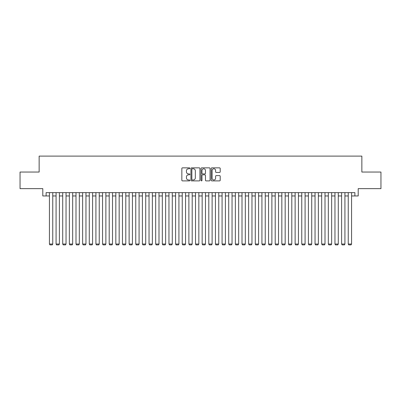 <?xml version="1.0" encoding="UTF-8"?>
<svg xmlns="http://www.w3.org/2000/svg" width="401" height="401" viewBox="0 0 401 401"><rect width="100%" height="100%" fill="white"/><g stroke="black" fill="none" stroke-linecap="round" stroke-linejoin="round"><path stroke-width="0.6" d="M189.874 168.31A0.456 0.456 0 0 0 189.417 167.854L182.495 167.854A0.652 0.652 0 0 0 181.843 168.505L181.843 180.234A0.652 0.652 0 0 0 182.495 180.886L189.417 180.886A0.456 0.456 0 0 0 189.874 180.43A0.456 0.456 0 0 0 189.417 179.974L188.525 179.974A2.085 2.085 0 0 1 186.44 177.889L186.44 176.911A2.085 2.085 0 0 1 188.525 174.826L189.417 174.826A0.456 0.456 0 0 0 189.874 174.37A0.456 0.456 0 0 0 189.417 173.914L188.525 173.914A2.085 2.085 0 0 1 186.44 171.828L186.44 170.851A2.085 2.085 0 0 1 188.525 168.766L189.417 168.766A0.456 0.456 0 0 0 189.874 168.31M219.547 172.45A0.652 0.652 0 0 0 220.199 171.793L220.199 168.505A0.652 0.652 0 0 0 219.547 167.854L211.858 167.854A0.652 0.652 0 0 0 211.207 168.505L211.207 180.234A0.652 0.652 0 0 0 211.858 180.886L219.547 180.886A0.652 0.652 0 0 0 220.199 180.234L220.199 176.26A0.652 0.652 0 0 0 219.547 175.608L216.259 175.608A0.652 0.652 0 0 0 215.608 176.26L215.608 178.234A1.744 1.744 0 0 1 213.863 179.974A1.744 1.744 0 0 1 212.119 178.234L212.119 170.51A1.744 1.744 0 0 1 213.863 168.766A1.744 1.744 0 0 1 215.608 170.51L215.608 171.793A0.652 0.652 0 0 0 216.259 172.45L219.547 172.45M46.115 195.954L46.115 192.63L354.885 192.63L354.885 195.954L358.208 195.954L358.208 188.645L380.95 188.645L380.95 172.044L361.857 172.044L361.857 156.109L39.143 156.109L39.143 172.044L20.05 172.044L20.05 188.645L42.792 188.645L42.792 195.954L49.433 195.954M199.929 168.505A0.652 0.652 0 0 0 199.277 167.854L191.588 167.854A0.652 0.652 0 0 0 190.936 168.505L190.936 180.234A0.652 0.652 0 0 0 191.588 180.886L199.277 180.886A0.652 0.652 0 0 0 199.929 180.234L199.929 168.505M201.723 167.854L209.412 167.854A0.652 0.652 0 0 1 210.064 168.505L210.064 180.234A0.652 0.652 0 0 1 209.412 180.886L206.124 180.886A0.652 0.652 0 0 1 205.472 180.234L205.472 175.478A0.652 0.652 0 0 0 204.816 174.826L202.635 174.826A0.652 0.652 0 0 0 201.984 175.478L201.984 180.43A0.456 0.456 0 0 1 201.528 180.886A0.456 0.456 0 0 1 201.071 180.43L201.071 168.505A0.652 0.652 0 0 1 201.723 167.854M52.752 195.954L56.075 195.954M59.393 195.954L62.711 195.954M66.035 195.954L69.353 195.954M72.676 195.954L75.995 195.954M79.313 195.954L82.636 195.954M85.954 195.954L89.273 195.954M92.596 195.954L95.914 195.954M99.237 195.954L102.556 195.954M105.874 195.954L109.197 195.954M112.516 195.954L115.834 195.954M119.157 195.954L122.475 195.954M125.799 195.954L129.117 195.954M132.435 195.954L135.759 195.954M139.077 195.954L142.395 195.954M145.718 195.954L149.037 195.954M152.36 195.954L155.678 195.954M158.996 195.954L162.32 195.954M165.638 195.954L168.956 195.954M172.28 195.954L175.598 195.954M178.921 195.954L182.239 195.954M185.558 195.954L188.881 195.954M192.199 195.954L195.518 195.954M198.841 195.954L202.159 195.954M205.482 195.954L208.801 195.954M212.119 195.954L215.442 195.954M218.761 195.954L222.079 195.954M225.402 195.954L228.72 195.954M232.044 195.954L235.362 195.954M238.68 195.954L242.004 195.954M245.322 195.954L248.64 195.954M251.963 195.954L255.282 195.954M258.605 195.954L261.923 195.954M265.241 195.954L268.565 195.954M271.883 195.954L275.201 195.954M278.525 195.954L281.843 195.954M285.166 195.954L288.484 195.954M291.803 195.954L295.126 195.954M298.444 195.954L301.763 195.954M305.086 195.954L308.404 195.954M311.727 195.954L315.046 195.954M318.364 195.954L321.687 195.954M325.005 195.954L328.324 195.954M331.647 195.954L334.965 195.954M338.289 195.954L341.607 195.954M344.925 195.954L348.248 195.954M351.567 195.954L354.885 195.954M192.305 168.766A0.456 0.456 0 0 0 191.848 169.222L191.848 179.518A0.456 0.456 0 0 0 192.305 179.974L193.247 179.974A2.085 2.085 0 0 0 195.332 177.889L195.332 170.851A2.085 2.085 0 0 0 193.247 168.766L192.305 168.766M205.472 170.54A1.744 1.744 0 0 0 203.728 168.796A1.744 1.744 0 0 0 201.984 170.54L201.984 173.262A0.652 0.652 0 0 0 202.635 173.914L204.816 173.914A0.652 0.652 0 0 0 205.472 173.262L205.472 170.54M52.752 192.63L52.752 244.029L49.433 244.029L49.433 192.63M52.752 244.029L52.255 244.891L49.93 244.891L49.433 244.029M59.393 192.63L59.393 244.029L56.075 244.029L56.075 192.63M59.393 244.029L58.897 244.891L56.571 244.891L56.075 244.029M66.035 192.63L66.035 244.029L62.711 244.029L62.711 192.63M66.035 244.029L65.538 244.891L63.213 244.891L62.711 244.029M72.676 192.63L72.676 244.029L69.353 244.029L69.353 192.63M72.676 244.029L72.175 244.891L69.854 244.891L69.353 244.029M79.313 192.63L79.313 244.029L75.995 244.029L75.995 192.63M79.313 244.029L78.817 244.891L76.491 244.891L75.995 244.029M85.954 192.63L85.954 244.029L82.636 244.029L82.636 192.63M85.954 244.029L85.458 244.891L83.132 244.891L82.636 244.029M92.596 192.63L92.596 244.029L89.273 244.029L89.273 192.63M92.596 244.029L92.1 244.891L89.774 244.891L89.273 244.029M99.237 192.63L99.237 244.029L95.914 244.029L95.914 192.63M99.237 244.029L98.736 244.891L96.415 244.891L95.914 244.029M105.874 192.63L105.874 244.029L102.556 244.029L102.556 192.63M105.874 244.029L105.378 244.891L103.052 244.891L102.556 244.029M112.516 192.63L112.516 244.029L109.197 244.029L109.197 192.63M112.516 244.029L112.019 244.891L109.694 244.891L109.197 244.029M119.157 192.63L119.157 244.029L115.834 244.029L115.834 192.63M119.157 244.029L118.656 244.891L116.335 244.891L115.834 244.029M125.799 192.63L125.799 244.029L122.475 244.029L122.475 192.63M125.799 244.029L125.297 244.891L122.977 244.891L122.475 244.029M132.435 192.63L132.435 244.029L129.117 244.029L129.117 192.63M132.435 244.029L131.939 244.891L129.613 244.891L129.117 244.029M139.077 192.63L139.077 244.029L135.759 244.029L135.759 192.63M139.077 244.029L138.581 244.891L136.255 244.891L135.759 244.029M145.718 192.63L145.718 244.029L142.395 244.029L142.395 192.63M145.718 244.029L145.217 244.891L142.896 244.891L142.395 244.029M152.36 192.63L152.36 244.029L149.037 244.029L149.037 192.63M152.36 244.029L151.859 244.891L149.538 244.891L149.037 244.029M158.996 192.63L158.996 244.029L155.678 244.029L155.678 192.63M158.996 244.029L158.5 244.891L156.174 244.891L155.678 244.029M165.638 192.63L165.638 244.029L162.32 244.029L162.32 192.63M165.638 244.029L165.142 244.891L162.816 244.891L162.32 244.029M172.28 192.63L172.28 244.029L168.956 244.029L168.956 192.63M172.28 244.029L171.778 244.891L169.458 244.891L168.956 244.029M178.921 192.63L178.921 244.029L175.598 244.029L175.598 192.63M178.921 244.029L178.42 244.891L176.099 244.891L175.598 244.029M185.558 192.63L185.558 244.029L182.239 244.029L182.239 192.63M185.558 244.029L185.061 244.891L182.736 244.891L182.239 244.029M192.199 192.63L192.199 244.029L188.881 244.029L188.881 192.63M192.199 244.029L191.703 244.891L189.377 244.891L188.881 244.029M198.841 192.63L198.841 244.029L195.518 244.029L195.518 192.63M198.841 244.029L198.34 244.891L196.019 244.891L195.518 244.029M205.482 192.63L205.482 244.029L202.159 244.029L202.159 192.63M205.482 244.029L204.981 244.891L202.66 244.891L202.159 244.029M212.119 192.63L212.119 244.029L208.801 244.029L208.801 192.63M212.119 244.029L211.623 244.891L209.297 244.891L208.801 244.029M218.761 192.63L218.761 244.029L215.442 244.029L215.442 192.63M218.761 244.029L218.264 244.891L215.939 244.891L215.442 244.029M225.402 192.63L225.402 244.029L222.079 244.029L222.079 192.63M225.402 244.029L224.901 244.891L222.58 244.891L222.079 244.029M232.044 192.63L232.044 244.029L228.72 244.029L228.72 192.63M232.044 244.029L231.542 244.891L229.222 244.891L228.72 244.029M238.68 192.63L238.68 244.029L235.362 244.029L235.362 192.63M238.68 244.029L238.184 244.891L235.858 244.891L235.362 244.029M245.322 192.63L245.322 244.029L242.004 244.029L242.004 192.63M245.322 244.029L244.826 244.891L242.5 244.891L242.004 244.029M251.963 192.63L251.963 244.029L248.64 244.029L248.64 192.63M251.963 244.029L251.462 244.891L249.141 244.891L248.64 244.029M258.605 192.63L258.605 244.029L255.282 244.029L255.282 192.63M258.605 244.029L258.104 244.891L255.783 244.891L255.282 244.029M265.241 192.63L265.241 244.029L261.923 244.029L261.923 192.63M265.241 244.029L264.745 244.891L262.419 244.891L261.923 244.029M271.883 192.63L271.883 244.029L268.565 244.029L268.565 192.63M271.883 244.029L271.387 244.891L269.061 244.891L268.565 244.029M278.525 192.63L278.525 244.029L275.201 244.029L275.201 192.63M278.525 244.029L278.023 244.891L275.703 244.891L275.201 244.029M285.166 192.63L285.166 244.029L281.843 244.029L281.843 192.63M285.166 244.029L284.665 244.891L282.344 244.891L281.843 244.029M291.803 192.63L291.803 244.029L288.484 244.029L288.484 192.63M291.803 244.029L291.306 244.891L288.981 244.891L288.484 244.029M298.444 192.63L298.444 244.029L295.126 244.029L295.126 192.63M298.444 244.029L297.948 244.891L295.622 244.891L295.126 244.029M305.086 192.63L305.086 244.029L301.763 244.029L301.763 192.63M305.086 244.029L304.585 244.891L302.264 244.891L301.763 244.029M311.727 192.63L311.727 244.029L308.404 244.029L308.404 192.63M311.727 244.029L311.226 244.891L308.9 244.891L308.404 244.029M318.364 192.63L318.364 244.029L315.046 244.029L315.046 192.63M318.364 244.029L317.868 244.891L315.542 244.891L315.046 244.029M325.005 192.63L325.005 244.029L321.687 244.029L321.687 192.63M325.005 244.029L324.509 244.891L322.183 244.891L321.687 244.029M331.647 192.63L331.647 244.029L328.324 244.029L328.324 192.63M331.647 244.029L331.146 244.891L328.825 244.891L328.324 244.029M338.289 192.63L338.289 244.029L334.965 244.029L334.965 192.63M338.289 244.029L337.787 244.891L335.462 244.891L334.965 244.029M344.925 192.63L344.925 244.029L341.607 244.029L341.607 192.63M344.925 244.029L344.429 244.891L342.103 244.891L341.607 244.029M351.567 192.63L351.567 244.029L348.248 244.029L348.248 192.63M351.567 244.029L351.07 244.891L348.745 244.891L348.248 244.029"/></g></svg>
